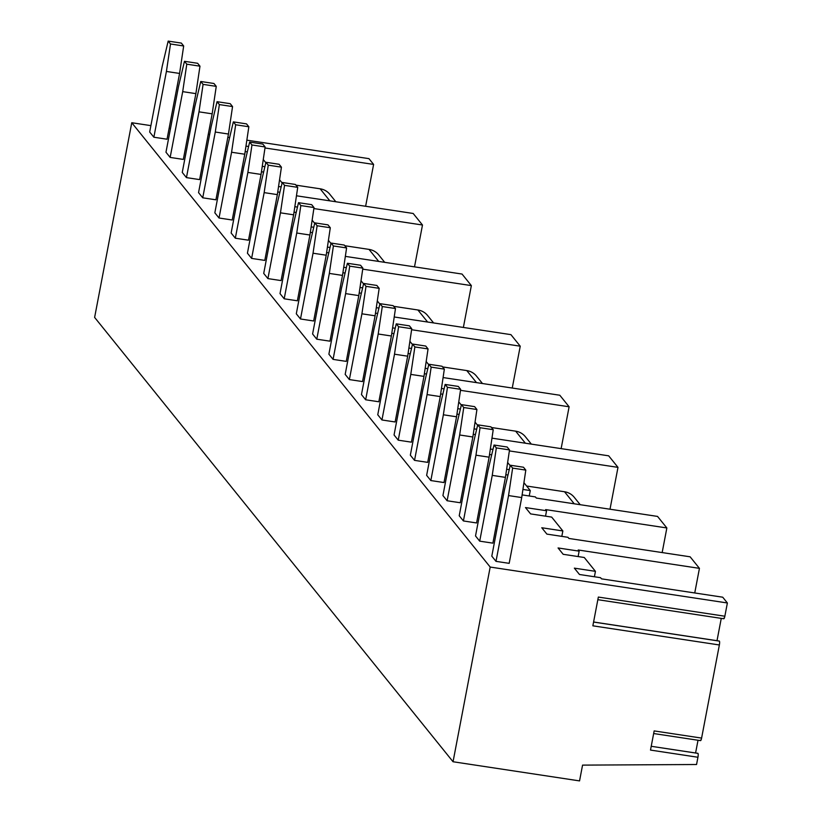 <?xml version="1.0" encoding="UTF-8"?>
<svg xmlns="http://www.w3.org/2000/svg" width="822" height="822" viewBox="0 0 822 822"><rect width="100%" height="100%" fill="white"/><g stroke="black" fill="none" stroke-linecap="round" stroke-linejoin="round"><path stroke-width="1.23" d="M365.626 206.271L373.609 164.421L368.955 158.646L246.847 140.161M229.636 137.551L227.848 137.284M209.631 134.52L208.264 134.315M190.057 131.561L188.69 131.356M170.473 128.592L169.106 128.386M150.899 125.632L131.767 122.735L94.622 317.415L453.045 761.747L579.551 780.9L582.562 765.118L696.553 764.511L697.94 757.257A3.267 0.668 98.6 0 0 697.878 753.332A3.267 0.668 98.6 0 0 697.786 753.342L651.23 746.294L697.878 753.332M296.465 195.79L413.178 213.473L422.487 225.012L414.504 266.862M695.587 752.983L698.022 740.252M697.94 757.257L650.5 750.075L654.158 730.912L701.598 738.094A3.267 0.668 98.6 0 1 700.549 740.632A3.267 0.668 98.6 0 1 700.293 740.201M701.598 738.094L719.363 644.972A3.267 0.668 98.6 0 0 719.291 641.047A3.267 0.668 98.6 0 0 719.178 641.078L593.576 622.059M717.01 640.708L721.264 618.38M719.363 644.972L592.857 625.819L598.344 597.07L724.85 616.223A3.267 0.668 98.6 0 1 723.802 618.761A3.267 0.668 98.6 0 1 723.535 618.267M724.85 616.223L727.378 602.978L490.189 567.057L453.045 761.747M594.409 576.756L595.436 571.341L574.352 568.146L579.479 574.496L600.553 577.691L601.488 578.842L722.723 597.204L727.378 602.978M561.816 536.365L562.854 530.95L541.77 527.755L546.887 534.105L567.971 537.3L568.906 538.451L690.131 556.813L699.44 568.351L694.744 592.97M522.114 494.895L535.389 496.909L536.324 498.06L657.549 516.422L666.858 527.96L662.162 552.579M491.967 438.157L608.681 455.83L617.99 467.369L610.006 509.219M443.089 377.565L559.803 395.238L569.112 406.777L561.128 448.627M394.211 316.973L510.924 334.646L520.234 346.185L512.25 388.035M345.343 256.382L462.046 274.055L471.355 285.604L463.372 327.444M595.436 571.341L584.267 557.491L563.183 554.305L558.066 547.955L579.15 551.151L578.215 549.99L699.44 568.351M579.15 551.151L578.113 556.566M562.854 530.95L551.685 517.1L530.601 513.904L525.474 507.564L546.558 510.75L545.531 516.165M546.558 510.75L545.633 509.599L666.858 527.96M522.926 489.45L530.272 490.559L529.234 495.974M530.272 490.559L523.933 482.699M510.195 465.673L507.636 462.498M477.613 425.282L475.054 422.107M461.317 405.082L458.768 401.907M428.735 364.691L426.176 361.516M412.449 344.49L409.89 341.325M379.856 304.099L377.308 300.924M363.571 283.898L361.012 280.734M330.989 243.507L328.43 240.343M314.692 223.317L312.134 220.142M282.11 182.916L279.552 179.751M265.814 162.725L263.266 159.55M574.239 503.804L564.529 491.751L526.604 486.018M525.371 443.212L515.651 431.17L491.433 427.502M476.493 382.62L466.773 370.578L442.555 366.91M427.615 322.029L417.895 309.986L393.687 306.318M378.737 261.447L369.027 249.395L344.808 245.727M335.838 201.76L329.858 194.331A16.337 15.721 141.1 0 0 320.148 188.803L295.93 185.145M564.529 491.751A16.337 15.721 -38.9 0 1 574.229 497.279L580.219 504.708M515.651 431.17A16.337 15.721 -38.9 0 1 525.35 436.698L531.341 444.116M466.773 370.578A16.337 15.721 -38.9 0 1 476.483 376.106L482.463 383.525M417.895 309.986A16.337 15.721 -38.9 0 1 427.604 315.514L433.595 322.933M369.027 249.395A16.337 15.721 -38.9 0 1 378.726 254.923L384.717 262.352M313.86 208.562L422.487 225.012M294.841 206.692L297.461 207.093M294.029 212.138L296.187 212.466M311.137 226.893L313.757 227.283M310.326 232.338L312.483 232.667M327.423 247.083L330.043 247.484M326.611 252.539L328.769 252.857M362.738 269.154L471.355 285.604M343.719 267.284L346.339 267.684M342.908 272.729L345.065 273.058M360.005 287.484L362.625 287.875M359.193 292.93L361.361 293.259M376.301 307.675L378.921 308.075M375.49 313.12L377.647 313.449M411.617 329.735L520.234 346.185M392.587 327.875L395.218 328.266M391.786 333.321L393.944 333.65M408.883 348.066L411.503 348.466M408.072 353.522L410.229 353.84M425.18 368.266L427.8 368.667M424.368 373.712L426.526 374.041M460.484 390.327L569.112 406.777M441.465 388.467L444.086 388.857M440.654 393.913L442.811 394.241M457.762 408.657L460.382 409.058M456.95 414.103L459.108 414.432M474.047 428.858L476.668 429.248M473.236 434.304L475.404 434.633M509.363 450.918L617.99 467.369M490.344 449.048L492.964 449.449M489.532 454.504L491.69 454.823M506.64 469.249L509.26 469.65M505.828 474.695L507.986 475.024M131.767 122.735L490.189 567.057M373.609 164.421L264.982 147.97M245.963 146.1L248.583 146.501M245.151 151.556L247.319 151.875M262.259 166.301L264.879 166.702M261.447 171.747L263.605 172.075M278.545 186.502L281.175 186.892M277.744 191.947L279.901 192.276M479.699 541.153L475.517 535.954L488.063 470.184L494.012 445.031L496.334 447.918L492.244 475.383L479.699 541.153L492.881 543.147L505.427 477.377L509.517 449.911L507.184 447.024L494.012 445.031M463.413 520.953L459.221 515.764L471.766 449.994L477.716 424.83L480.048 427.717L475.959 455.183L463.413 520.953L476.585 522.956L489.131 457.176L493.221 429.711L490.898 426.834L477.716 424.83M447.117 500.762L442.924 495.563L455.47 429.793L461.43 404.64L463.752 407.527L459.662 434.982L447.117 500.762L460.299 502.756L472.845 436.985L476.924 409.52L474.602 406.633L461.43 404.64M430.831 480.562L426.639 475.373L439.184 409.592L445.134 384.439L447.456 387.326L443.377 414.791L430.831 480.562L444.003 482.555L456.549 416.785L460.639 389.32L458.306 386.432L445.134 384.439M414.535 460.371L410.342 455.172L422.888 389.402L428.837 364.249L431.17 367.126L427.08 394.591L414.535 460.371L427.707 462.365L440.253 396.584L444.342 369.129L442.02 366.242L428.837 364.249M398.238 440.171L394.057 434.972L406.602 369.201L412.552 344.048L414.874 346.935L410.784 374.4L398.238 440.171L411.421 442.164L423.967 376.394L428.057 348.929L425.724 346.041L412.552 344.048M381.953 419.97L377.76 414.781L390.306 349.011L396.255 323.847L398.588 326.735L394.498 354.2L381.953 419.97L395.125 421.974L407.671 356.193L411.76 328.728L409.438 325.851L396.255 323.847M365.656 399.78L361.464 394.581L374.02 328.81L379.97 303.657L382.292 306.544L378.202 333.999L365.656 399.78L378.839 401.773L391.385 336.003L395.474 308.538L393.142 305.65L379.97 303.657M349.371 379.579L345.178 374.39L357.724 308.61L363.673 283.456L366.006 286.344L361.916 313.809L349.371 379.579L362.543 381.572L375.089 315.802L379.178 288.337L376.856 285.45L363.673 283.456M333.074 359.389L328.882 354.19L341.428 288.419L347.387 263.266L349.71 266.143L345.62 293.608L333.074 359.389L346.257 361.382L358.803 295.601L362.882 268.147L360.56 265.259L347.387 263.266M316.778 339.188L312.596 333.989L325.142 268.219L331.091 243.065L333.413 245.953L329.334 273.418L316.778 339.188L329.961 341.181L342.507 275.411L346.596 247.946L344.264 245.059L331.091 243.065M300.492 318.987L296.3 313.798L308.846 248.028L314.795 222.865L317.128 225.752L313.038 253.217L300.492 318.987L313.665 320.991L326.211 255.21L330.3 227.745L327.978 224.868L314.795 222.865M284.196 298.797L280.014 293.598L292.56 227.828L298.509 202.674L300.831 205.562L296.742 233.016L284.196 298.797L297.379 300.79L309.925 235.02L314.014 207.555L311.682 204.668L298.509 202.674M267.91 278.596L263.718 273.407L276.264 207.627L282.213 182.474L284.546 185.361L280.456 212.826L267.91 278.596L281.083 280.59L293.629 214.819L297.718 187.354L295.396 184.467L282.213 182.474M251.614 258.406L247.422 253.207L259.978 187.437L265.927 162.283L268.249 165.16L264.16 192.625L251.614 258.406L264.797 260.399L277.343 194.619L281.432 167.164L279.1 164.277L265.927 162.283M235.328 238.205L231.136 233.006L243.682 167.236L249.631 142.083L251.964 144.97L247.874 172.435L235.328 238.205L248.501 240.199L261.047 174.428L265.136 146.963L262.814 144.076L249.631 142.083M219.032 218.005L214.84 212.816L227.386 147.046L233.345 121.882L235.667 124.769L231.578 152.234L219.032 218.005L232.215 220.008L244.761 154.228L248.84 126.763L246.518 123.886L233.345 121.882M202.736 197.814L198.554 192.615L211.1 126.845L217.049 101.692L219.371 104.579L215.292 132.034L202.736 197.814L215.919 199.808L228.465 134.037L232.554 106.572L230.222 103.685L217.049 101.692M186.45 177.614L182.258 172.425L194.804 106.644L200.753 81.491L203.085 84.378L198.996 111.843L186.45 177.614L199.623 179.607L212.168 113.837L216.258 86.372L213.936 83.484L200.753 81.491M170.154 157.423L165.972 152.224L178.518 86.454L184.467 61.301L186.789 64.178L182.7 91.643L170.154 157.423L183.337 159.417L195.883 93.636L199.972 66.181L197.64 63.294L184.467 61.301M153.868 137.223L149.676 132.023L162.222 66.253L168.171 41.1L170.503 43.987L166.414 71.452L153.868 137.223L167.041 139.216L179.586 73.446L183.676 45.981L181.354 43.093L168.171 41.1M495.995 561.354L491.803 556.155L504.348 490.385L510.298 465.231L512.63 468.108L508.541 495.574L495.995 561.354L509.167 563.347L521.713 497.567L525.803 470.112L523.48 467.225L510.298 465.231M508.541 495.574L521.713 497.567M512.63 468.108L525.803 470.112M492.244 475.383L505.427 477.377M496.334 447.918L509.517 449.911M475.959 455.183L489.131 457.176M480.048 427.717L493.221 429.711M459.662 434.982L472.845 436.985M463.752 407.527L476.924 409.52M443.377 414.791L456.549 416.785M447.456 387.326L460.639 389.32M427.08 394.591L440.253 396.584M431.17 367.126L444.342 369.129M410.784 374.4L423.967 376.394M414.874 346.935L428.057 348.929M394.498 354.2L407.671 356.193M398.588 326.735L411.76 328.728M378.202 333.999L391.385 336.003M382.292 306.544L395.474 308.538M361.916 313.809L375.089 315.802M366.006 286.344L379.178 288.337M345.62 293.608L358.803 295.601M349.71 266.143L362.882 268.147M329.334 273.418L342.507 275.411M333.413 245.953L346.596 247.946M313.038 253.217L326.211 255.21M317.128 225.752L330.3 227.745M296.742 233.016L309.925 235.02M300.831 205.562L314.014 207.555M280.456 212.826L293.629 214.819M284.546 185.361L297.718 187.354M264.16 192.625L277.343 194.619M268.249 165.16L281.432 167.164M247.874 172.435L261.047 174.428M251.964 144.97L265.136 146.963M231.578 152.234L244.761 154.228M235.667 124.769L248.84 126.763M215.292 132.034L228.465 134.037M219.371 104.579L232.554 106.572M198.996 111.843L212.168 113.837M203.085 84.378L216.258 86.372M182.7 91.643L195.883 93.636M186.789 64.178L199.972 66.181M166.414 71.452L179.586 73.446M170.503 43.987L183.676 45.981M329.869 200.856L320.148 188.803M653.654 733.532L700.549 740.632M597.841 599.69L723.802 618.761M593.587 622.007L719.291 641.047"/></g></svg>
